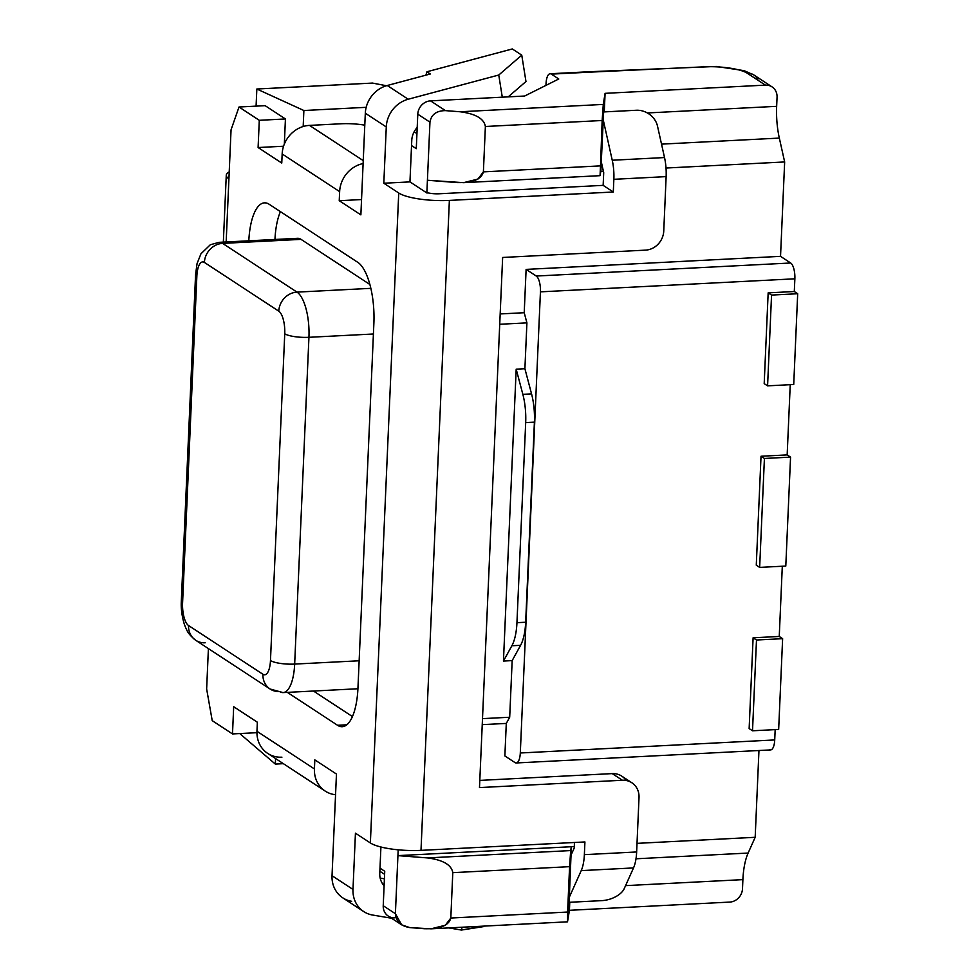 <?xml version="1.0" encoding="UTF-8"?>
<svg xmlns="http://www.w3.org/2000/svg" width="979" height="979" viewBox="0 0 979 979"><rect width="100%" height="100%" fill="white"/><g stroke="black" fill="none" stroke-linecap="round" stroke-linejoin="round"><path stroke-width="1.47" d="M445.445 110.627C436.401 110.725 431.237 114.58 429.952 122.167C431.237 114.58 436.401 110.725 445.445 110.627L460.069 111.765C475.623 113.784 484.067 118.704 485.376 126.487L483.393 171.876L600.176 165.892L483.393 171.876C481.411 179.414 472.6 182.975 456.973 182.571L427.419 180.258L429.952 122.167L417.788 114.188L416.283 148.686L417.788 114.188A13.094 11.809 -56.8 0 1 430.54 100.861L445.445 110.627C436.401 110.725 431.237 114.58 429.952 122.167L417.788 114.188A13.094 11.809 -56.8 0 1 430.54 100.861L524.634 96.028L558.764 78.993L524.634 96.028L430.54 100.861L445.445 110.627L460.069 111.765C475.623 113.784 484.067 118.704 485.376 126.487L483.393 171.876C481.411 179.414 472.6 182.975 456.973 182.571L427.419 180.258L426.868 192.973L409.956 181.886L411.547 145.577L416.283 148.686L417.788 114.188A13.094 11.809 -56.8 0 1 430.54 100.861L445.445 110.627L460.069 111.765C475.623 113.784 484.067 118.704 485.376 126.487L483.393 171.876L477.911 179.084L463.581 182.657L427.419 180.258L426.868 192.973L428.215 192.9A11.099 2.643 -177.5 0 0 439.228 193.769L603.15 185.361L613.295 192.006L613.857 179.304A28.061 10.12 87.1 0 0 612.242 160.238L603.15 119.462L603.639 111.936L636.338 110.26A18.711 15.786 -145.5 0 1 657.509 126.12L664.521 157.558A28.061 10.12 87.1 0 1 666.136 176.624L663.75 231.081A18.711 16.876 -56.8 0 1 645.54 250.134L502.643 257.465L479.49 787.581L622.387 780.251A18.711 16.876 -56.8 0 1 631.847 782.759A18.711 16.876 -56.8 0 1 639.018 797.518L636.644 851.975A28.061 10.12 -92.9 0 1 633.511 867.932L624.21 888.675A18.711 10.059 -17.2 0 1 601.828 900.631L569.129 902.308L571.026 855.156L574.22 848.01L574.465 842.491M603.15 185.361L613.295 192.006L613.857 179.304A28.061 10.12 87.1 0 0 612.242 160.238L603.15 119.462L601.29 161.829L603.639 111.936L636.338 110.26A18.711 15.786 -145.5 0 1 657.509 126.12L664.521 157.558L612.242 160.238L603.15 119.462L601.29 161.829L603.713 172.659L601.29 161.829L603.713 172.659L603.15 185.361L603.713 172.659L603.15 185.361L613.295 192.006L449.373 200.414A39.16 9.313 -177.5 0 1 398.734 193.01L383.817 183.232L409.956 181.886L426.868 192.973L428.215 192.9A11.099 2.643 -177.5 0 0 439.228 193.769L603.15 185.361L439.228 193.769A11.099 2.643 -177.5 0 1 428.215 192.9L426.868 192.973L409.956 181.886L383.817 183.232L386.277 126.952A28.061 25.307 -56.8 0 1 408.206 99.234L387.256 85.503A28.061 25.307 123.2 0 0 365.314 113.221L360.872 214.878L339.236 200.707L361.545 199.557L339.236 200.707L339.64 191.627A28.061 25.307 -56.8 0 1 363.123 163.542A28.061 25.307 -56.8 0 0 339.64 191.627A28.061 25.307 -56.8 0 1 363.123 163.542M363.246 160.617L309.499 125.398A28.061 25.307 123.2 0 0 282.16 153.96L281.768 163.04L258.101 147.535L259.288 120.307L239.011 107.005L231.056 129.815L228.915 178.827A39.16 9.313 -177.5 0 1 226.271 175.253A39.16 9.313 -177.5 0 1 229.221 171.912A39.16 9.313 -177.5 0 0 228.915 178.827L226.161 241.972L228.915 178.827A39.16 9.313 -177.5 0 1 229.221 171.912M569.178 897.523L571.026 855.156L569.178 897.523L581.232 870.612L633.511 867.932L624.21 888.675A18.711 10.059 -17.2 0 1 601.828 900.631L569.129 902.308L569.178 897.523L581.232 870.612L633.511 867.932L624.21 888.675A18.711 10.059 -17.2 0 1 601.828 900.631L569.129 902.308L569.178 897.523L581.232 870.612A28.061 10.12 -92.9 0 0 584.365 854.655L584.916 841.952L420.994 850.359L449.373 200.414L613.295 192.006L449.373 200.414A39.16 9.313 -177.5 0 1 398.734 193.01L383.817 183.232L386.277 126.952L365.314 113.221L360.872 214.878L339.236 200.707L339.64 191.627L282.16 153.96A28.061 25.307 123.2 0 1 309.499 125.398L340.863 123.782A28.061 6.669 2.5 0 1 364.8 125.177A28.061 6.669 2.5 0 0 340.863 123.782L309.499 125.398A28.061 25.307 123.2 0 0 282.16 153.96L281.768 163.04L258.101 147.535L259.288 120.307L239.011 107.005L231.056 129.815L226.161 241.972M208.405 648.6L206.642 688.971L208.405 648.6L206.642 688.971L212.223 720.642L232.5 733.932L256.939 732.684L232.5 733.932L233.687 706.703L257.355 722.208L256.963 731.289A28.061 25.307 123.2 0 0 267.72 753.414L325.187 791.081A28.061 25.307 -56.8 0 1 314.43 768.943L314.822 759.875L336.458 774.046L332.028 875.715A28.061 25.307 123.2 0 0 342.785 897.853L363.747 911.584A28.061 25.307 -56.8 0 1 352.991 889.446L355.438 833.178L370.368 842.956A39.16 9.313 2.5 0 0 420.994 850.359L584.916 841.952L420.994 850.359A39.16 9.313 2.5 0 1 370.368 842.956A39.16 9.313 2.5 0 0 420.994 850.359L449.373 200.414A39.16 9.313 -177.5 0 1 398.734 193.01L370.368 842.956L355.438 833.178L370.368 842.956L398.734 193.01L383.817 183.232L386.277 126.952A28.061 25.307 -56.8 0 1 408.206 99.234L387.256 85.503L430.295 73.988L426.917 71.773L425.889 75.175M335.564 794.74A28.061 25.307 -56.8 0 1 314.43 768.943A28.061 25.307 -56.8 0 0 335.564 794.74A28.061 25.307 -56.8 0 1 325.187 791.081M479.808 780.398L612.242 773.606A18.711 16.876 -56.8 0 1 621.714 776.114L631.847 782.759M666.014 168.033L784.656 161.951L780.532 256.351L784.656 161.951L779.333 138.088L784.656 161.951L666.014 168.033L784.656 161.951L780.532 256.351L526.115 269.396L536.259 276.041A13.094 4.724 87.1 0 1 540.432 291.852L520.302 752.986A13.094 4.724 87.1 0 1 515.015 762.592L504.87 755.947L506.29 723.42L509.692 717.24L512.164 660.605L520.583 645.32A37.422 13.498 -92.9 0 0 525.662 622.24L534.399 422.157A37.422 13.498 -92.9 0 0 531.56 393.888L524.903 368.716L526.91 322.874L524.218 312.717L526.115 269.396L536.259 276.041A13.094 4.724 87.1 0 1 540.432 291.852L520.302 752.986A13.094 4.724 87.1 0 1 515.015 762.592L504.87 755.947L506.29 723.42L509.692 717.24L512.164 660.605L503.451 661.058L511.87 645.761A37.422 13.498 -92.9 0 0 516.949 622.681L525.686 422.598A37.422 13.498 -92.9 0 0 522.847 394.329L516.19 369.169L524.903 368.716L526.91 322.874L524.218 312.717L526.115 269.396L536.259 276.041A13.094 4.724 87.1 0 1 540.432 291.852L520.302 752.986A13.094 4.724 87.1 0 1 516.239 762.959A13.094 4.724 87.1 0 1 515.015 762.592L504.87 755.947L506.29 723.42L482.243 724.644L506.29 723.42L509.692 717.24L512.164 660.605L520.583 645.32A37.422 13.498 -92.9 0 0 525.662 622.24L534.399 422.157A37.422 13.498 -92.9 0 0 531.56 393.888L524.903 368.716L526.91 322.874L524.218 312.717L500.171 313.941L524.218 312.717L526.115 269.396L780.532 256.351L790.677 262.996A13.094 4.724 87.1 0 1 794.862 278.807L794.299 291.522L768.16 292.856L764.195 383.633L767.585 385.848L793.724 384.502L797.689 293.737L771.55 295.071L767.585 385.848L793.724 384.502L797.689 293.737L794.299 291.522L797.689 293.737L793.724 384.502L797.689 293.737L771.55 295.071L768.16 292.856L771.55 295.071L797.689 293.737L771.55 295.071L767.585 385.848L764.195 383.633L768.16 292.856L764.195 383.633L767.585 385.848L793.724 384.502L767.585 385.848L764.195 383.633L767.585 385.848L793.724 384.502L797.689 293.737L794.299 291.522L768.16 292.856L771.55 295.071L767.585 385.848L793.724 384.502L797.689 293.737L794.299 291.522L768.16 292.856L771.55 295.071L768.16 292.856L771.55 295.071L767.585 385.848L764.195 383.633M603.394 171.239L600.812 171.374L600.176 175.229L601.4 162.318L600.812 171.374L603.394 171.239L600.812 171.374L600.176 175.229L603.272 104.423L600.054 175.669L463.581 182.657M384.098 885.726A18.711 16.876 -56.8 0 1 379.766 873.366A18.711 16.876 -56.8 0 0 384.098 885.726A18.711 16.876 -56.8 0 1 379.766 873.366L379.999 868.14L384.735 871.249L383.23 905.734A13.094 11.809 -56.8 0 0 394.867 917.825A13.094 11.809 -56.8 0 1 383.23 905.734L395.394 913.713L401.647 924.849L388.247 916.063A13.094 11.809 -56.8 0 1 383.23 905.734L395.394 913.713L398.184 849.821L397.927 855.622L571.32 846.725L569.582 866.66L567.6 921.386L569.423 910.311L729.747 902.087A13.094 11.809 123.2 0 0 742.498 888.748L742.89 879.631L742.498 888.748A13.094 11.809 123.2 0 1 729.747 902.087L569.423 910.311L569.766 902.271L567.6 921.386L569.423 910.311L729.747 902.087A13.094 11.809 123.2 0 0 742.498 888.748L742.89 879.631L625.569 885.64M758.958 750.514L755.176 837.302L758.958 750.514L755.176 837.302L637.023 843.36L755.176 837.302L748.127 853.052A46.772 16.876 -92.9 0 0 742.89 879.631A46.772 16.876 -92.9 0 1 748.127 853.052L635.995 858.791L748.127 853.052A46.772 16.876 -92.9 0 0 742.89 879.631M380.917 846.994L379.766 873.366L379.999 868.14L384.735 871.249L383.23 905.734L395.394 913.713L397.927 855.622L574.281 846.578L571.32 846.725L571.246 854.655L571.32 846.725L570.696 850.58L567.477 921.826L431.005 928.826L409.773 927.59L401.647 924.849M512.164 660.605L503.451 661.058L511.87 645.761L520.583 645.32L512.164 660.605L503.451 661.058L516.19 369.169L524.903 368.716L531.56 393.888L522.847 394.329L516.19 369.169L524.903 368.716M204.403 262.433A18.711 6.743 -92.9 0 0 196.852 276.164A18.711 6.743 -92.9 0 1 204.403 262.433A18.711 16.876 -56.8 0 1 222.625 243.392L296.992 292.121A37.422 13.498 87.1 0 1 308.936 337.302A18.711 4.454 -177.5 0 1 284.742 333.766A18.711 6.743 -92.9 0 0 278.782 311.175L204.403 262.433A18.711 16.876 -56.8 0 1 222.625 243.392L296.992 292.121A18.711 16.876 123.2 0 0 278.782 311.175L204.403 262.433A18.711 6.743 -92.9 0 0 196.852 276.164L182.583 602.942A18.711 6.743 -92.9 0 0 188.555 625.532L262.923 674.274A18.711 6.743 -92.9 0 0 270.473 660.544L284.742 333.766A18.711 6.743 -92.9 0 0 278.782 311.175L204.403 262.433A18.711 16.876 -56.8 0 1 222.625 243.392A37.422 13.498 87.1 0 0 219.125 242.327L297.543 238.313A37.422 13.498 87.1 0 1 301.042 239.365L369.866 284.473M280.422 211.648A50.516 18.222 -92.9 0 0 274.952 239.463A50.516 18.222 -92.9 0 1 280.422 211.648A50.516 18.222 -92.9 0 0 274.952 239.463M313.476 691.027L352.452 716.579M502.288 97.178L498.764 75.028L502.288 97.178L498.764 75.028L521.758 55.154L525.968 81.526L508.211 96.872L525.968 81.526L521.758 55.154L512.298 48.95L426.917 71.773L512.298 48.95L426.917 71.773L430.295 73.988L426.917 71.773M483.834 926.11L461.427 930.05L462.112 927.223L461.427 930.05L448.774 927.908L461.427 930.05L483.712 926.587L461.427 930.05L462.112 927.223M287.337 692.373L337.547 725.28L346.835 724.803L337.547 725.28L287.337 692.373L337.547 725.28A50.516 18.222 -92.9 0 0 342.271 726.699A50.516 18.222 -92.9 0 0 357.947 688.225L373.88 323.315A50.516 18.222 -92.9 0 0 357.763 262.323L269.188 204.281A50.516 18.222 -92.9 0 0 264.465 202.849A50.516 18.222 -92.9 0 0 248.813 240.81A50.516 18.222 -92.9 0 1 269.188 204.281A50.516 18.222 -92.9 0 0 248.813 240.81M256.939 732.684L232.5 733.932L233.687 706.703L257.355 722.208L256.963 731.289L314.43 768.943L314.822 759.875L336.458 774.046L332.028 875.715L352.991 889.446A28.061 25.307 -56.8 0 0 372.595 915.035L391.576 918.241L372.595 915.035A28.061 25.307 -56.8 0 1 363.747 911.584M387.256 85.503L430.295 73.988L387.256 85.503A28.061 25.307 123.2 0 0 365.314 113.221L386.277 126.952A28.061 25.307 -56.8 0 1 408.206 99.234L498.764 75.028L408.206 99.234L387.256 85.503A28.061 25.307 123.2 0 0 365.314 113.221L360.872 214.878L339.236 200.707L339.64 191.627L282.16 153.96L281.768 163.04L258.101 147.535L259.288 120.307L239.011 107.005L231.056 129.815L228.915 178.827M383.817 183.232L409.956 181.886L411.767 140.352A18.711 16.876 -56.8 0 1 417.201 127.503A18.711 16.876 -56.8 0 0 411.767 140.352A18.711 16.876 -56.8 0 1 417.201 127.503M380.17 878.09L384.404 878.812M284.338 144.097L285.427 118.961L284.338 144.097L285.427 118.961L265.15 105.671L239.011 107.005M285.427 118.961L259.288 120.307L285.427 118.961L265.15 105.671L285.427 118.961L259.288 120.307M283.567 146.226L258.101 147.535M790.237 384.686L787.165 454.905L790.237 384.686L787.165 454.905L761.026 456.251L756.277 565.177L759.655 567.392L785.794 566.058L790.555 457.12L764.415 458.466L759.655 567.392L785.794 566.058L790.555 457.12L787.165 454.905L761.026 456.251L764.415 458.466L761.026 456.251L756.277 565.177L759.655 567.392L756.277 565.177L759.655 567.392L785.794 566.058L790.555 457.12L785.794 566.058L759.655 567.392L785.794 566.058L790.555 457.12L764.415 458.466L790.555 457.12L764.415 458.466L759.655 567.392L756.277 565.177L761.026 456.251L764.415 458.466L759.655 567.392L785.794 566.058L790.555 457.12L787.165 454.905L790.555 457.12L787.165 454.905L761.026 456.251L764.415 458.466L761.026 456.251L764.415 458.466L759.655 567.392L756.277 565.177M782.307 566.229L779.247 636.46L782.307 566.229L779.247 636.46L753.108 637.794L749.143 728.572L752.521 730.787L778.66 729.441L782.625 638.675L756.486 640.009L752.521 730.787L778.66 729.441L782.625 638.675L779.247 636.46L753.108 637.794L756.486 640.009L753.108 637.794L749.143 728.572L752.521 730.787L749.143 728.572L752.521 730.787L778.66 729.441L782.625 638.675L778.66 729.441L752.521 730.787L778.66 729.441L782.625 638.675L756.486 640.009L782.625 638.675L756.486 640.009L752.521 730.787L749.143 728.572L753.108 637.794L756.486 640.009L752.521 730.787L778.66 729.441L782.625 638.675L779.247 636.46L782.625 638.675L779.247 636.46L753.108 637.794L756.486 640.009L753.108 637.794L756.486 640.009L752.521 730.787L749.143 728.572M550.1 73.755L588.367 71.785L551.336 74.123A13.094 4.724 -92.9 0 0 550.1 73.755A13.094 4.724 -92.9 0 0 546.037 83.729L545.976 85.381L546.037 83.729A13.094 4.724 -92.9 0 1 551.336 74.123A13.094 4.724 -92.9 0 0 546.037 83.729L545.976 85.381M784.656 161.951L779.333 138.088A46.772 16.876 87.1 0 1 776.653 106.332L777.057 97.202A13.094 11.809 123.2 0 0 772.039 86.874A13.094 11.809 123.2 0 0 765.407 85.124L605.083 93.335L603.272 104.423L602.158 120.503L485.376 126.487L602.158 120.503L600.176 175.229M430.54 100.861L524.634 96.028L558.764 78.993L551.336 74.123L558.764 78.993L551.336 74.123L589.566 72.165L551.336 74.123M574.281 846.578L397.927 855.622L427.493 857.922C443.046 859.954 451.478 864.861 452.787 872.656L450.817 918.033C448.835 925.571 440.024 929.132 424.397 928.728L409.773 927.59C400.803 926.073 396.005 921.447 395.394 913.713L397.927 855.622L427.493 857.922C443.046 859.954 451.478 864.861 452.787 872.656L450.817 918.033L445.335 925.241L431.005 928.826M239.745 733.565L275.344 764.085L239.745 733.565L275.344 764.085L283.359 763.669L275.344 764.085L275.588 758.578M303.184 126.511L303.882 110.517L303.184 126.511L303.882 110.517L256.841 89.016L256.082 106.136L256.841 89.016L372.485 83.08L386.436 85.736M303.882 110.517L366.183 107.323L303.882 110.517L256.841 89.016L372.485 83.08L256.841 89.016L303.882 110.517L366.183 107.323M588.367 71.785L716.322 66.45L744.077 70.647L753.867 74.979A13.094 11.809 123.2 0 0 747.246 73.217A13.094 11.809 123.2 0 1 758.125 80.351A13.094 11.809 123.2 0 0 747.246 73.217L765.407 85.124A13.094 11.809 123.2 0 1 777.057 97.202L776.653 106.332L647.339 112.952L776.653 106.332A46.772 16.876 87.1 0 0 779.333 138.088L661.523 144.133L779.333 138.088A46.772 16.876 87.1 0 1 776.653 106.332L777.057 97.202A13.094 11.809 123.2 0 0 765.407 85.124L605.083 93.335L604.276 111.9L605.083 93.335L603.272 104.423L460.069 111.765L603.272 104.423L605.083 93.335L765.407 85.124L747.246 73.217A33.678 8.016 2.5 0 0 704.256 66.829L589.566 72.165M775.172 729.624L774.719 739.94L520.302 752.986L774.719 739.94L775.172 729.624L774.719 739.94A13.094 4.724 87.1 0 1 770.657 749.914L516.239 762.959M384.6 874.333L379.864 871.237M414.141 131.798L416.932 133.621M526.91 322.874L499.718 324.269M509.692 717.24L482.5 718.635M502.643 257.465L479.49 787.581L622.387 780.251A18.711 16.876 -56.8 0 1 639.018 797.518L636.644 851.975L584.365 854.655L584.916 841.952L584.365 854.655L636.644 851.975A28.061 10.12 -92.9 0 1 633.511 867.932A28.061 10.12 -92.9 0 0 636.644 851.975L639.018 797.518A18.711 16.876 -56.8 0 0 622.387 780.251L612.242 773.606A18.711 16.876 -56.8 0 1 626.095 780.483A18.711 16.876 -56.8 0 0 612.242 773.606L622.387 780.251L479.49 787.581L502.643 257.465L645.54 250.134L502.643 257.465M391.576 918.241L372.595 915.035A28.061 25.307 -56.8 0 1 352.991 889.446L332.028 875.715A28.061 25.307 123.2 0 0 351.632 901.304A28.061 25.307 123.2 0 1 332.028 875.715L336.458 774.046L314.822 759.875L314.43 768.943L256.963 731.289A28.061 25.307 123.2 0 0 281.915 757.183A28.061 25.307 123.2 0 1 256.963 731.289L257.355 722.208L233.687 706.703L232.5 733.932L212.223 720.642L232.5 733.932M522.847 394.329A37.422 13.498 -92.9 0 1 525.686 422.598L534.399 422.157L525.686 422.598L516.949 622.681L525.662 622.24L516.949 622.681A37.422 13.498 -92.9 0 1 511.87 645.761L503.451 661.058L516.19 369.169L522.847 394.329L531.56 393.888A37.422 13.498 -92.9 0 1 534.399 422.157L525.662 622.24A37.422 13.498 -92.9 0 1 520.583 645.32L511.87 645.761A37.422 13.498 -92.9 0 0 516.949 622.681L525.686 422.598A37.422 13.498 -92.9 0 0 522.847 394.329L531.56 393.888M270.473 660.544L284.742 333.766A18.711 6.743 -92.9 0 0 278.782 311.175A18.711 16.876 123.2 0 1 296.992 292.121L370.833 288.34L296.992 292.121A37.422 13.498 87.1 0 1 308.936 337.302L294.667 664.08A18.711 4.454 -177.5 0 1 270.473 660.544L284.742 333.766A18.711 4.454 -177.5 0 0 308.936 337.302L373.415 333.998L308.936 337.302L294.667 664.08A18.711 4.454 -177.5 0 1 270.473 660.544A18.711 6.743 -92.9 0 1 262.923 674.274A18.711 6.743 -92.9 0 0 270.473 660.544A18.711 4.454 -177.5 0 0 294.667 664.08A37.422 13.498 87.1 0 1 279.553 691.529A18.711 16.876 -56.8 0 1 262.923 674.274L188.555 625.532A18.711 16.876 123.2 0 0 205.186 642.787A18.711 16.876 123.2 0 1 188.555 625.532L262.923 674.274A18.711 16.876 -56.8 0 0 279.553 691.529A37.422 13.498 87.1 0 0 294.667 664.08L359.146 660.776L294.667 664.08A37.422 13.498 87.1 0 1 283.053 692.594L357.922 688.751M188.555 625.532A18.711 6.743 -92.9 0 1 182.583 602.942L196.852 276.164L182.583 602.942A18.711 4.454 -177.5 0 1 182.73 599.637A18.711 4.454 -177.5 0 0 182.583 602.942A18.711 6.743 -92.9 0 0 188.555 625.532A18.711 16.876 123.2 0 0 195.727 640.29L270.094 689.02A18.711 16.876 -56.8 0 1 262.923 674.274M301.042 239.365A37.422 13.498 87.1 0 0 294.165 239.72A37.422 13.498 87.1 0 1 301.042 239.365L222.625 243.392L301.042 239.365L222.625 243.392L296.992 292.121A18.711 16.876 123.2 0 0 278.782 311.175M521.758 55.154L512.298 48.95L521.758 55.154L498.764 75.028L521.758 55.154L525.968 81.526L508.211 96.872M357.763 262.323L269.188 204.281L357.763 262.323A50.516 18.222 -92.9 0 1 373.88 323.315A50.516 18.222 -92.9 0 0 357.763 262.323M337.547 725.28A50.516 18.222 -92.9 0 0 357.947 688.225L373.88 323.315L357.947 688.225A50.516 18.222 -92.9 0 1 337.547 725.28L346.835 724.803M603.15 119.462L603.639 111.936L636.338 110.26A18.711 15.786 -145.5 0 1 657.509 126.12L664.521 157.558A28.061 10.12 87.1 0 1 666.136 176.624L663.75 231.081A18.711 16.876 -56.8 0 1 645.54 250.134A18.711 16.876 -56.8 0 0 663.75 231.081L666.136 176.624L613.857 179.304L666.136 176.624A28.061 10.12 87.1 0 0 664.521 157.558L612.242 160.238A28.061 10.12 87.1 0 1 613.857 179.304L666.136 176.624M364.8 125.177A28.061 6.669 2.5 0 0 340.863 123.782L309.499 125.398M411.547 145.577L411.767 140.352L411.547 145.577L416.283 148.686L411.547 145.577L409.956 181.886M498.764 75.028L408.206 99.234M352.991 889.446L355.438 833.178L352.991 889.446L332.028 875.715M448.774 927.908L461.427 930.05M382.471 883.633L384.135 884.735M206.642 688.971L212.223 720.642L206.642 688.971M613.295 192.006L613.857 179.304M584.365 854.655A28.061 10.12 -92.9 0 1 581.232 870.612A28.061 10.12 -92.9 0 0 584.365 854.655L636.644 851.975M571.026 855.156L574.22 848.01L571.026 855.156M361.545 199.557L339.236 200.707M701.967 66.927A13.094 4.516 87.3 0 1 704.256 66.829A13.094 4.516 87.3 0 0 701.967 66.927M426.868 192.973L429.952 122.167L417.788 114.188M395.394 913.713C396.005 921.447 400.803 926.073 409.773 927.59L424.397 928.728C440.024 929.132 448.835 925.571 450.817 918.033L567.6 912.049L569.582 866.66L452.787 872.656L569.582 866.66L570.696 850.58L427.493 857.922C443.046 859.954 451.478 864.861 452.787 872.656L569.582 866.66M765.407 85.124L747.246 73.217A33.678 8.016 2.5 0 0 704.256 66.829A13.094 4.516 87.3 0 0 703.093 66.45M450.817 918.033L567.6 912.049L450.817 918.033L452.787 872.656M398.184 849.821L397.927 855.622L427.493 857.922L570.696 850.58L571.32 846.725L571.246 854.655M637.023 843.36L755.176 837.302L748.127 853.052L635.995 858.791M780.532 256.351L790.677 262.996A13.094 4.724 87.1 0 1 794.862 278.807L794.299 291.522L797.689 293.737L771.55 295.071L767.585 385.848L771.55 295.071L797.689 293.737L794.299 291.522L794.862 278.807L540.432 291.852L794.862 278.807A13.094 4.724 87.1 0 0 790.677 262.996L536.259 276.041L790.677 262.996L780.532 256.351L526.115 269.396M774.719 739.94A13.094 4.724 87.1 0 1 769.433 749.547A13.094 4.724 87.1 0 0 774.719 739.94L520.302 752.986M755.176 837.302L748.127 853.052M567.6 912.049L567.6 921.386M569.766 902.271L569.423 910.311M604.276 111.9L605.083 93.335M601.4 162.318L600.812 171.374M383.23 905.734L384.735 871.249L379.999 868.14M275.344 764.085L283.359 763.669M256.082 106.136L256.841 89.016M427.419 180.258L429.952 122.167M524.218 312.717L500.171 313.941M482.243 724.644L506.29 723.42M503.451 661.058L516.19 369.169M787.165 454.905L790.555 457.12L764.415 458.466L790.555 457.12L787.165 454.905M764.415 458.466L759.655 567.392L764.415 458.466M756.486 640.009L782.625 638.675L779.247 636.46L782.625 638.675L756.486 640.009L752.521 730.787L756.486 640.009M511.87 645.761L520.583 645.32M370.833 288.34L296.992 292.121A37.422 13.498 87.1 0 1 308.936 337.302A18.711 4.454 -177.5 0 1 284.742 333.766M373.415 333.998L308.936 337.302L294.667 664.08L359.146 660.776M196.852 276.164A18.711 4.454 -177.5 0 1 195.58 274.45L181.311 601.241C181.225 603.492 180.613 611.985 184.358 624.357L185.667 627.747C187.209 630.182 186.634 632.826 195.727 640.29M182.583 602.942A18.711 4.454 -177.5 0 1 181.311 601.241M386.277 126.952L365.314 113.221M314.43 768.943L256.963 731.289M282.16 153.96L339.64 191.627M449.373 200.414L420.994 850.359M612.242 773.606L622.387 780.251M398.734 193.01L370.368 842.956M612.242 160.238L664.521 157.558M581.232 870.612L633.511 867.932M747.246 73.217A33.678 8.016 2.5 0 0 704.256 66.829M483.393 171.876L600.176 165.892M485.376 126.487L602.158 120.503M460.069 111.765L603.272 104.423M776.653 106.332L647.339 112.952M427.493 857.922L570.696 850.58M779.333 138.088L661.523 144.133M536.259 276.041L790.677 262.996M540.432 291.852L794.862 278.807M516.949 622.681L525.662 622.24M525.686 422.598L534.399 422.157M219.125 242.327L210.314 244.75L200.964 253.769L197.06 263.596L195.58 274.45M270.094 689.02L283.053 692.594M223.347 242.107L226.271 175.253M772.039 86.874L753.867 74.979"/></g></svg>
